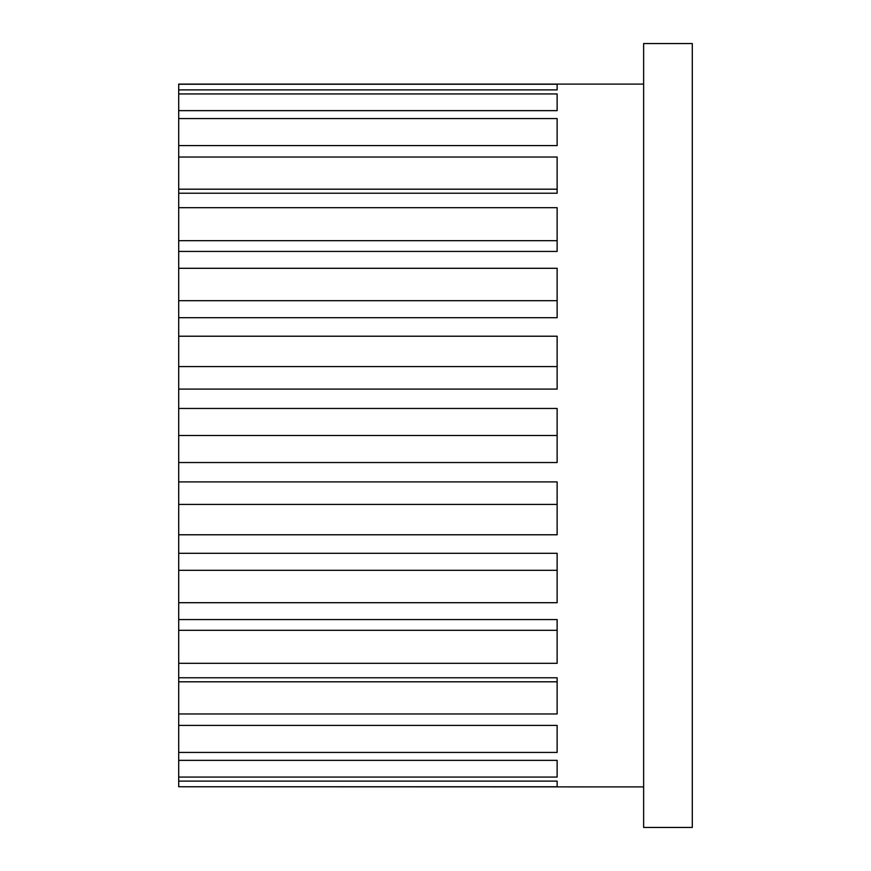 <?xml version="1.0" encoding="UTF-8"?>
<svg xmlns="http://www.w3.org/2000/svg" width="871" height="871" viewBox="0 0 871 871"><rect width="100%" height="100%" fill="white"/><g stroke="black" fill="none" stroke-linecap="round" stroke-linejoin="round"><path stroke-width="1.31" d="M178.707 84.237L557.135 84.237L557.135 89.887L178.707 89.887L178.707 84.095L643.636 84.095M178.707 93.937L557.135 93.937L557.135 110.639L178.707 110.639L178.707 89.887M178.707 118.565L557.135 118.565L557.135 145.588L178.707 145.588L178.707 110.639M178.707 157.041L557.135 157.041L557.135 193.22L178.707 193.22L178.707 145.588M178.707 189.192L557.135 189.192M178.707 207.69L557.135 207.69L557.135 251.436L178.707 251.436L178.707 193.22M178.707 240.679L557.135 240.679M178.707 268.301L557.135 268.301L557.135 317.686L178.707 317.686L178.707 251.436M178.707 300.691L557.135 300.691M178.707 336.217L557.135 336.217L557.135 389.097L178.707 389.097L178.707 317.686M178.707 366.593L557.135 366.593M178.707 408.466L557.135 408.466L557.135 462.534L178.707 462.534L178.707 389.097M178.707 435.5L557.135 435.5M178.707 481.903L557.135 481.903L557.135 534.783L178.707 534.783L178.707 462.534M178.707 504.407L557.135 504.407M178.707 553.314L557.135 553.314L557.135 602.699L178.707 602.699L178.707 534.783M178.707 570.309L557.135 570.309M178.707 619.564L557.135 619.564L557.135 663.31L178.707 663.31L178.707 602.699M178.707 630.321L557.135 630.321M178.707 677.78L557.135 677.78L557.135 713.959L178.707 713.959L178.707 663.31M178.707 681.808L557.135 681.808M178.707 725.412L557.135 725.412L557.135 752.435L178.707 752.435L178.707 713.959M178.707 760.361L557.135 760.361L557.135 777.063L178.707 777.063L178.707 752.435M178.707 781.113L557.135 781.113L557.135 786.763L178.707 786.763L178.707 777.063M643.636 786.905L178.707 786.763M643.636 827.45L643.636 43.55L692.293 43.55L692.293 827.45L643.636 827.45"/></g></svg>
